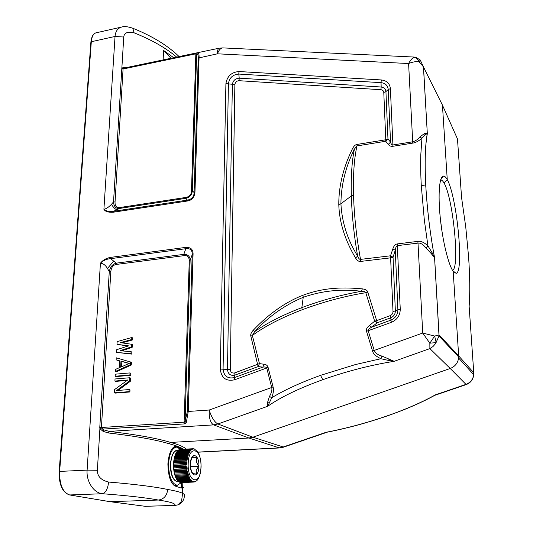 <?xml version="1.0" encoding="UTF-8"?>
<svg xmlns="http://www.w3.org/2000/svg" width="533" height="533" viewBox="0 0 533 533"><rect width="100%" height="100%" fill="white"/><g stroke="black" fill="none" stroke-linecap="round" stroke-linejoin="round"><path stroke-width="0.8" d="M181.493 482.572L177.369 485.25C171.746 483.971 168.808 476.888 168.568 464.016C169.341 453.743 171.986 448.1 176.51 447.094L180.714 449.346M180.381 449.359L193.446 448.993L180.214 449.372L192.08 448.786L192.906 449.086L179.248 449.625L191.534 448.966L192.366 449.286L178.695 449.905L190.994 449.252L191.84 449.579L178.535 450.012L191.327 449.965L178.002 450.425L177.629 450.771L189.948 450.119L190.827 450.452L177.482 450.931L177.123 451.344L189.455 450.698L190.348 451.031L176.976 451.531L176.636 452.017L188.982 451.364L189.888 451.704L176.503 452.224L176.176 452.77L188.535 452.124L189.455 452.457L176.05 453.003L175.75 453.61L188.116 452.963L189.048 453.297L175.63 453.869L175.35 454.522L187.729 453.883L188.675 454.209L175.237 454.809L174.984 455.515L187.376 454.882L188.336 455.195L174.884 455.815L174.651 456.568L188.029 456.241L174.564 456.888L174.364 457.687L187.756 457.347L174.284 458.02L173.611 462.611L187.083 462.218L186.03 462.391L185.99 463.317L187.023 463.503L185.977 463.703L185.964 464.643L187.003 464.809L185.964 465.036L185.984 465.975L187.03 466.115L185.997 466.368L186.05 467.301L187.103 467.414L186.077 467.694L186.164 468.62L187.216 468.7L186.204 469L186.317 469.913L187.376 469.966L186.37 470.293L186.517 471.185L187.576 471.205L186.577 471.545L186.757 472.411L187.816 472.405L186.83 472.764L187.036 473.597L188.096 473.557L187.123 473.937L187.35 474.73L188.416 474.656L187.449 475.05L187.709 475.802L188.769 475.702L187.816 476.102L188.096 476.808L189.148 476.675L188.216 477.088L188.515 477.741L189.568 477.581L188.642 478.001L188.962 478.594L190.008 478.407L189.102 478.827L189.442 479.367L190.481 479.147L189.581 479.573L189.935 480.046L190.967 479.807L190.088 480.233L190.454 480.633L191.474 480.366L190.607 480.793L192 480.833L191.147 481.252L192.533 481.206L191.693 481.619L193.079 481.479L192.253 481.879L192.646 481.999L193.626 481.645L192.813 482.039L194.725 481.685L193.932 482.039M174.111 458.853L186.53 458.233L187.529 458.507L186.47 458.587L186.33 459.459L187.336 459.713L186.277 459.819L186.17 460.719L187.19 460.952L186.137 461.092L186.057 462.004M185.99 463.317L173.678 464.143L187.023 463.503M173.678 464.143L185.977 463.703M173.525 464.303L173.505 465.236L185.964 464.643M173.505 465.236L187.003 464.809M173.658 465.436L185.964 465.036M173.505 465.622L173.525 466.562L185.984 465.975M173.525 466.562L187.03 466.115M173.678 466.735L185.997 466.368M173.538 466.948L173.585 467.881L186.05 467.301M173.585 467.881L187.103 467.414M173.751 468.027L186.077 467.694M173.611 468.267L173.698 469.193L186.164 468.62M173.698 469.193L187.216 468.7M173.865 469.313L186.204 469M173.738 469.573L173.851 470.479L186.317 469.913M173.851 470.479L187.376 469.966M174.018 470.572L186.37 470.293M173.905 470.852L174.044 471.738L186.517 471.185M174.044 471.738L187.576 471.205M174.218 471.798L186.577 471.545M174.111 472.105L174.291 472.964L186.757 472.411M174.291 472.964L187.816 472.405M174.458 472.991L186.83 472.764M174.364 473.317L174.571 474.143L187.036 473.597M174.571 474.143L188.096 473.557M174.744 474.143L187.123 473.937M174.657 474.477L174.891 475.269L187.35 474.73M175.057 475.263L187.449 475.05M174.991 475.589L175.25 476.335L187.709 475.802M175.41 476.329L187.816 476.102M175.364 476.635L175.643 477.341L188.096 476.808M175.797 477.335L188.216 477.088M175.763 477.621L176.07 478.268L188.515 477.741M176.223 478.261L188.642 478.001M176.203 478.521L176.523 479.114L188.962 478.594M176.676 479.107L189.102 478.827M176.663 479.347L177.009 479.88L189.442 479.367M177.156 479.873L189.581 479.573M177.156 480.093L177.516 480.559L189.935 480.046M177.662 480.553L190.088 480.233M177.669 480.739L178.042 481.146L190.454 480.633M178.189 481.139L190.607 480.793M178.195 481.299L178.582 481.632L190.987 481.126M178.735 481.625L191.147 481.252M178.742 481.759L191.534 481.519M179.288 482.019L191.693 481.619M179.301 482.118L192.087 481.812M179.861 482.305L192.253 481.879M179.874 482.378L192.646 481.999M180.434 482.492L192.813 482.039M180.447 482.538L193.206 482.085M173.611 462.611L173.538 463.917M181.02 482.592L193.372 482.092M174.218 459.173L187.529 458.507M174.044 459.206L186.47 458.587M173.898 460.072L186.33 459.459M174.018 460.365L187.336 459.713M173.845 460.432L186.277 459.819M173.738 461.325L186.17 460.719M173.858 461.598L187.19 460.952M173.691 461.698L186.137 461.092M173.745 462.864L187.083 462.218M173.585 462.99L186.03 462.391M190.581 466.661L198.696 466.288L196.151 470.226L196.45 474.07L192.946 473.577M191.574 471.339L192.58 473.197M190.528 462.171L190.521 465.496M198.696 466.288L196.371 461.978L196.897 457.534L192.033 457.774M196.897 457.534L193.432 457.054L192.813 456.428L191.707 458.38M453.19 271.33L456.168 273.376C464.29 271.757 456.894 196.684 447.254 179.588C445.941 177.249 444.682 176.07 443.489 176.043C439.385 176.01 437.866 194.045 440.225 217.444C442.49 240.689 448.506 265.134 453.19 271.33L458.666 355.917L439.105 334.951L439.032 336.017L435.494 343.685L432.996 346.537L429.884 348.609L450.212 368.483C455.035 366.564 457.84 363.073 458.62 358.009L458.666 355.917L473.764 372.754L469.14 306.328C470.133 292.677 469.939 276.047 468.554 256.433L465.755 227.045L461.565 197.523L457.481 138.96L442.437 105.101L447.254 179.588L444.142 183.139C453.183 198.722 459.979 268.206 452.524 270.311M440.638 179.907C441.724 179.921 442.89 181 444.142 183.139M388.251 360.368L380.882 358.722C375.952 356.357 373.173 353.785 372.547 351.014L366.517 331.306L391.309 322.358L390.682 317.828C393.727 316.489 395.286 314.204 395.353 310.959L397.885 309.733L395.279 250.23C395.613 247.532 396.325 245.999 397.411 245.633L418.005 243.095L422.722 333.052L434.655 336.063L436.161 342.599L429.838 343.185L429.884 348.609L394.147 361.314L381.994 356.091C378.277 355.211 375.698 353.352 374.253 350.521L368.21 330.82C368.096 329.707 369.256 328.488 371.688 327.169L377.137 322.805L390.682 317.828L390.183 315.649L376.671 320.626L367.783 292.144L365.798 292.684C344.311 296.221 323.091 301.918 302.144 309.773C281.437 317.741 264.841 326.303 252.356 335.464L259.458 363.619L264.028 364.246C266.253 364.519 267.606 365.558 268.086 367.377L273.069 386.871C273.842 389.823 273.382 393.454 271.697 397.765L267.786 406.246C280.704 397.145 299.033 388.297 322.765 379.696C346.743 371.221 370.535 365.092 394.147 361.314L388.251 360.368L389.337 359.222M372.547 351.014L422.722 333.052L429.838 343.185L434.655 336.063L439.039 334.984L434.628 258.052C430.144 233.8 427.213 209.835 425.82 186.15C424.608 162.945 425.121 145.382 427.379 133.457L427.319 133.423M186.07 449.059C184.005 446.881 178.855 444.669 170.62 442.43C157.182 438.319 136.701 434.635 109.185 431.39L108.406 432.963C135.708 436.154 156.042 439.772 169.401 443.822L170.62 442.43L248.878 438.013L252.909 437.207L450.212 368.483L465.969 384.373L435.301 394.88C421.31 402.681 404.534 409.93 384.966 416.633C365.318 423.309 345.717 428.525 326.149 432.276L327.575 432.07M381.994 356.091L380.882 358.722L355.371 364.579L320.54 375.352L322.765 379.696M320.54 375.352L320.42 375.399C300.725 382.534 284.482 389.989 271.697 397.765L269.498 396.379C271.557 392.788 272.296 389.83 271.703 387.491L273.069 386.871M366.517 331.306C365.898 329.527 366.864 327.595 369.422 325.51L371.688 327.169L390.809 320.153C395.433 318.128 397.791 314.657 397.885 309.733L400.256 309.187C400.136 315.409 397.158 319.8 391.309 322.358M253.368 330.114L254.574 331.706C268.572 316.502 284.789 305.029 303.237 297.287L301.845 307.641C282.497 315.07 266.747 323.091 254.581 331.706L252.356 335.464L250.85 336.236C250.357 334.491 251.19 332.452 253.368 330.114C268.832 313.79 285.362 302.164 302.944 295.235C322.572 288.133 339.388 286.821 362.347 288.859L361.454 291.304C363.666 291.185 365.112 291.644 365.798 292.684L374.659 321.172L376.671 320.626L377.137 322.805L374.666 321.172L369.422 325.51M234.767 372.9L234.92 375.105L258.125 366.571L259.458 363.619L234.767 372.9C232.102 373.453 230.602 372.32 230.263 369.516L234.873 84.527C235.253 82.169 236.639 80.889 239.024 80.696L380.915 89.711C382.647 89.924 383.607 90.85 383.787 92.476L385.932 91.576L387.964 138.94L385.779 139.773L383.787 92.476M230.263 369.516L220.296 369.083C221.315 377.95 226.045 381.535 234.487 379.822L234.333 377.597C227.651 378.956 223.9 376.125 223.08 369.096L228.424 83.654C229.383 77.765 232.841 74.573 238.797 74.067L239.224 78.164C235.286 78.491 233.001 80.603 232.368 84.5L227.478 369.502C228.031 374.139 230.509 376.012 234.92 375.105L234.333 377.597L262.809 367.144L258.125 366.571L250.85 336.236M234.487 379.822L266.74 368.003C266.287 367.037 264.974 366.751 262.809 367.144L264.028 364.246M268.086 367.377L266.74 368.003L271.703 387.491L209.176 410.03C211.568 417.439 214.473 422.089 217.89 423.988L252.909 437.207L283.643 447.12M269.498 396.379L267.466 402.681L267.786 406.246L217.89 423.988L213.566 424.881L248.878 438.013L279.479 447.953L197.903 452.204M267.466 402.681L269.025 402.861M193.059 254.434L192.18 254.727C192.453 250.17 190.334 248.165 185.824 248.704L185.644 247.405C190.794 247.132 193.266 249.477 193.059 254.434L188.269 411.456L209.176 410.03C208.929 417.945 210.395 422.896 213.566 424.881L109.185 431.39L104.082 429.944L103.082 431.344L99.904 428.692L97.372 470.266C97.266 476.289 101.01 480.213 108.605 482.045C134.882 484.25 154.543 486.716 167.595 489.447L167.868 489.501C175.097 490.766 179.967 492.019 182.486 493.265C184.351 494.198 184.991 495.097 184.398 495.97C184.045 500.267 181.9 503.232 177.962 504.864L175.137 505.431L145.096 506.283M169.401 443.822C176.17 445.621 180.84 447.414 183.412 449.199M434.195 395.653L434.761 395.339M108.406 432.963L103.082 431.344L102.802 429.092L101.423 427.499L99.778 427.466L99.904 428.692L101.563 428.106M181.453 482.625L181.28 488.088L175.244 486.063C170.713 483.704 168.261 476.335 167.888 463.943C168.881 453.203 171.439 447.334 175.557 446.321L182.466 449.252M186.257 422.756L185.058 421.337L184.112 422.189L189.255 260.677C189.108 256.899 187.35 255.227 183.992 255.653L183.812 254.361C187.969 254.374 190.081 256.386 190.134 260.39L185.058 421.337L187.343 411.616L188.269 411.456L186.257 422.756L184.465 423.908L102.802 429.092L104.082 429.944M107.493 268.459L109.272 271.697C110.204 266.933 112.543 264.088 116.274 263.162L110.624 258.665L110.438 257.406C106.04 258.258 102.702 260.204 100.431 263.255C103.009 263.282 105.361 265.021 107.493 268.459L113.796 260.93M184.465 423.908L184.112 422.189L101.423 427.499L110.824 271.75C111.237 267.353 113.109 264.908 116.454 264.421L116.267 263.162L183.812 254.361L185.824 248.704L110.624 258.665C106.58 258.965 103.189 260.497 100.431 263.255L87.112 470.126L97.372 470.266M185.964 197.43L185.711 198.349L119.479 208.436C115.861 208.796 113.875 206.617 113.522 201.9L115.041 201.967C114.921 206.111 116.507 207.97 119.778 207.53L185.964 197.43C189.495 196.63 191.334 194.538 191.474 191.147L195.844 53.826L196.191 53.02L197.77 52.687L196.644 53.926C197.836 54.166 198.376 55.539 198.249 58.05L194.099 192.513L192.326 190.801C191.833 195.071 189.628 197.583 185.711 198.349L187.443 200.108C191.82 199.255 194.045 196.724 194.099 192.513L194.965 192.173C194.398 197.443 191.807 200.401 187.19 201.041L113.189 212.227C108.179 212.467 105.088 211.481 103.908 209.282L115.035 36.457L91.316 41.727L59.649 471.412L87.112 470.126C86.153 481.479 93.768 493.098 102.529 493.731C127.32 495.61 145.955 497.709 158.441 500.041C163.858 499.234 166.949 495.71 167.722 489.474M113.189 212.227L113.496 211.315C109.518 211.954 106.32 211.275 103.908 209.282C106.034 208.956 108.552 207.31 111.444 204.346L113.522 201.9L121.857 68.051L124.829 67.218L124.409 68.004L219.243 48.183C217.99 48.543 217.397 50.422 217.464 53.806C218.83 50.095 220.582 48.123 222.714 47.903L219.243 48.183M187.19 201.041L187.443 200.108L113.496 211.315L116.84 209.802C115.095 209.149 113.302 207.33 111.444 204.346M132.071 27.943L132.817 28.242L134.129 32.833C127.634 31.374 124.169 32.773 123.749 37.03L121.857 68.051L123.25 68.557L124.269 68.031M123.25 68.557L123.07 68.997L121.631 68.917M197.77 52.687C198.742 52.907 199.182 54.553 199.069 57.611L194.965 192.173M125.202 67.838L124.829 67.218L127.214 67.418M134.129 32.833C151.852 39.942 166.023 48.03 176.65 57.098M163.138 59.916L163.558 50.435L173.731 57.704M420.011 59.769L420.264 60.069L419.131 61.768L423.442 66.878L442.437 105.101M420.27 60.029L423.515 67.098L427.306 133.503C425.087 145.482 424.588 163.025 425.8 186.124L425.82 186.15M198.249 58.05L217.464 53.806L408.598 63.54C412.515 61.928 416.02 61.335 419.131 61.768C417.939 59.236 416.286 57.731 414.188 57.244C412.302 57.997 410.443 60.096 408.598 63.54L412.702 141.798C415.693 140.939 418.072 139.32 419.837 136.934L424.488 133.536L425.214 134.842L427.306 133.503L424.488 133.536M431.95 252.376L434.582 257.892L431.344 253.701L431.95 252.376L427.959 245.94L424.321 219.989L421.27 185.317C420.684 174.264 420.517 164.271 420.764 155.336L421.929 138.287L425.214 134.842M421.27 185.317L425.8 186.124C427.186 209.755 430.118 233.681 434.582 257.892L439.032 336.01L458.686 356.99M400.256 309.187L397.245 243.927C395.226 244.234 393.747 245.94 392.801 249.044L395.279 250.23L393.041 257.192L390.749 257.832L360.734 261.41C358.942 261.756 357.217 260.624 355.564 258.019L357.636 256.04C347.516 239.823 341.939 222.394 340.907 203.766L351.34 195.944C351.927 215.465 354.032 235.499 357.636 256.04C358.522 258.378 359.482 259.491 360.515 259.391C356.53 237.531 354.198 216.131 353.532 195.191C353.019 174.531 354.179 158.101 357.003 145.915L354.432 149.08L352.38 148.887C353.799 146.082 355.371 144.596 357.103 144.43L385.779 139.773L385.712 141.258L388.304 144.363L390.536 142.151L387.964 138.94L385.705 141.258M392.801 249.044L390.522 255.793L393.041 257.192L395.353 310.959L393.008 311.499C392.968 313.457 392.022 314.843 390.183 315.649M417.832 241.376C420.95 240.923 424.321 242.448 427.959 245.94L425.967 247.905C423.122 244.367 420.47 242.768 418.005 243.095L417.832 241.376L397.245 243.927M419.837 136.934L421.929 138.287C418.505 141.172 415.42 142.784 412.689 143.117L392.881 146.289C391.069 146.602 389.543 145.962 388.304 144.363M381.288 79.937L381.028 82.648L238.797 74.067L238.997 71.535L381.288 79.937C386.758 80.583 389.79 83.488 390.389 88.645L392.908 144.969C391.855 144.969 391.062 144.03 390.536 142.151L388.224 89.551L385.932 91.576C385.625 88.884 384.04 87.359 381.182 87.006L380.915 89.711M355.564 258.019C344.898 240.017 339.308 222.174 338.788 204.479C338.695 186.25 343.225 167.722 352.38 148.887M362.347 288.859C365.571 289.306 367.384 290.398 367.783 292.144M431.344 253.701L425.967 247.905M302.944 295.235L303.237 297.287C322.025 290.725 341.433 288.733 361.454 291.304C341.24 294.842 321.366 300.286 301.838 307.641L302.144 309.773M360.734 261.41L360.515 259.391L390.522 255.793L393.008 311.499M338.788 204.479L340.907 203.766C341.113 184.971 345.624 166.742 354.432 149.08C351.887 160.993 350.861 176.616 351.34 195.944L353.532 195.191M414.261 57.058L222.721 47.89M170.966 58.284L163.558 50.435M69.357 494.89L110.011 501.68L158.441 500.041C170.567 501.879 176.037 503.658 174.857 505.384L145.316 506.317L109.731 501.633M179.108 56.585C167.815 45.605 152.385 36.157 132.817 28.242C127.773 26.557 124.062 26.157 121.684 27.043C117.726 28.136 115.508 31.274 115.035 36.457L123.749 37.03M440.458 219.683L441.957 231.169M182.406 449.252L179.994 448.579M174.977 447.18L173.951 446.894M119.778 207.53L119.479 208.436L116.84 209.802M115.041 201.967L123.07 68.997L195.844 53.826L196.644 53.926L192.326 190.801L191.474 191.147M116.993 344.311L117.147 341.626L131.811 337.502L131.711 339.521L120.451 342.639L131.464 344.245L131.325 346.95L120.005 350.721L131.078 351.7L130.978 353.739L116.534 352.393L116.687 349.695L128.593 345.87L116.993 344.311L128.013 346.05M116.534 352.393L131.831 354.105L131.937 352.066L131.078 351.7M121.571 350.861L132.177 347.329L132.317 344.624L131.464 344.245M121.924 342.852L132.557 339.914L132.664 337.895L131.811 337.502M116.114 359.842L116.227 357.803L131.411 362.28L131.271 365.018L116.334 371.767L115.454 371.428L115.574 369.376L119.379 367.683L119.752 360.861L116.114 359.842L119.745 360.974M130.745 375.325L116.067 376.558L115.181 376.231L115.301 374.173L129.992 372.913L130.852 373.253L130.745 375.325L129.885 374.985L115.181 376.231M127.121 380.435L115.794 381.368L114.915 381.042L115.028 378.976L129.739 377.75L130.605 378.084L130.445 381.195L118.013 390.436M129.739 377.75L129.579 380.868L116.554 390.556L129.133 389.563L129.999 389.876L129.892 391.968L115.135 393.114L114.249 392.808L114.422 389.683L127.747 379.982L114.915 381.042M131.711 339.521L132.557 339.914M131.325 346.95L132.177 347.329M130.978 353.739L131.831 354.105M130.552 361.927L130.412 364.665L131.271 365.018M130.412 364.665L115.454 371.428M120.638 367.23L129.233 363.406L120.978 361.088L120.638 367.23M129.079 363.473L121.844 361.447L121.551 366.824M121.844 361.447L120.978 361.088M129.992 372.913L129.885 374.985M129.579 380.868L130.445 381.195M129.133 389.563L129.026 391.655L129.892 391.968M129.026 391.655L114.249 392.808M200.974 466.848C200.901 485.909 187.389 483.178 188.202 463.623C188.582 444.136 201.84 448.153 200.974 466.848M190.381 464.176C189.828 477.115 198.809 479.08 198.889 466.322C199.462 453.77 190.601 451.231 190.381 464.176M192.473 448.719L192.08 448.786M191.92 448.826L191.534 448.966M191.374 449.039L190.994 449.252M190.834 449.352L190.461 449.639M190.308 449.765L189.948 450.119M189.801 450.278L189.455 450.698M189.315 450.885L188.982 451.364M188.849 451.578L188.535 452.124M188.409 452.364L188.116 452.963M188.002 453.23L187.729 453.883M187.623 454.169L187.376 454.882M187.276 455.182L187.056 455.942M186.97 456.261L186.777 457.061M186.697 457.401L186.53 458.233M178.155 450.305L177.222 450.352C173.478 451.191 171.293 455.862 170.667 464.356C170.866 474.983 173.292 480.819 177.935 481.879C173.065 480.919 170.527 475.103 170.313 464.43M197.85 452.111L278.952 447.887L282.737 447.154L326.149 432.276M466.395 384.52L465.969 384.373C470.446 382.621 473.038 379.396 473.737 374.692L473.764 372.754L473.124 374.026M183.665 487.582L182.659 487.875M99.778 427.466L109.272 271.697L110.824 271.75M110.438 257.406L185.644 247.405M220.296 369.083L225.912 83.628C227.131 76.199 231.495 72.168 238.997 71.535M392.881 146.289L392.908 144.969L412.702 141.798L412.689 143.117M196.151 53.027L124.416 68.004M385.712 141.258L357.003 145.915L357.103 144.43M390.389 88.645L388.224 89.551C387.757 85.467 385.352 83.168 381.028 82.648L381.182 87.006L239.224 78.164L239.024 80.696M234.873 84.527L225.912 83.621M108.605 482.045C107.853 488.708 105.827 492.605 102.529 493.731L69.676 494.957C62.774 492.492 59.43 484.65 59.649 471.412L59.17 471.518C58.883 484.504 62.308 492.312 69.457 494.93M90.896 41.994C91.636 36.404 93.375 33.339 96.12 32.813C93.395 33.579 91.796 36.55 91.316 41.727L90.883 42.16L59.176 471.478M174.478 446.601L176.596 446.487M189.255 260.677L190.134 260.39L192.18 254.727L187.343 411.616M183.992 255.653L116.454 264.421M173.445 447.26L176.51 447.094M173.965 485.383L177.369 485.25M181.16 482.585L193.965 482.045M194.225 481.999L194.925 481.779M195.065 481.719L195.784 481.332C198.516 479.986 200.288 475.176 201.101 466.901C201.021 460.172 199.882 455.155 197.67 451.851L194.385 448.993M194.279 448.953L193.566 448.759M178.861 481.845L177.935 481.879M170.313 464.403C171.479 455.042 173.785 450.358 177.222 450.352M192.14 472.544C191.094 470.779 190.554 468.054 190.514 464.363M190.528 464.09C190.721 460.832 191.34 458.567 192.393 457.281M456.168 273.376L452.757 270.684M443.489 176.043L440.571 179.914M458.62 358.009L473.737 374.692C473.204 379.509 470.719 382.794 466.282 384.56L434.735 395.353C420.79 403.008 404.247 410.11 385.093 416.666C365.738 423.249 346.377 428.425 327.022 432.196M327.469 432.11L283.363 447.22L279.479 447.96M182.486 493.265C182.059 499.348 181.267 502.479 180.107 502.652L177.962 504.864L175.137 505.431M182.826 482.518L182.486 493.278M416.086 57.364L420.264 60.069L423.442 66.885L427.313 133.417M145.975 506.35L145.249 506.317M145.143 506.297L109.951 501.68M109.798 501.653L69.61 494.95M121.684 27.043L96.12 32.813"/></g></svg>
